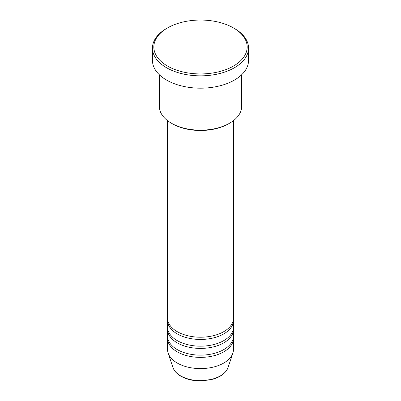 <?xml version="1.0" encoding="UTF-8"?>
<svg xmlns="http://www.w3.org/2000/svg" width="401" height="401" viewBox="0 0 401 401"><rect width="100%" height="100%" fill="white"/><g stroke="black" fill="none" stroke-linecap="round" stroke-linejoin="round"><path stroke-width="0.6" d="M167.558 120.651L167.558 318.193A32.942 19.017 0 0 0 177.207 331.642A32.942 19.017 0 0 0 213.106 335.762A32.942 19.017 0 0 0 233.442 318.193L233.442 120.651M167.618 319.311A32.942 19.017 0 0 0 167.558 320.434A32.942 19.017 0 0 0 177.207 333.883A32.942 19.017 0 0 0 213.106 338.003A32.942 19.017 0 0 0 233.442 320.434A32.942 19.017 0 0 0 233.382 319.311M167.558 320.434L167.558 327.156A32.942 19.017 0 0 0 177.207 340.604A32.942 19.017 0 0 0 213.106 344.73A32.942 19.017 0 0 0 233.442 327.156L233.442 320.434M167.618 328.279A32.942 19.017 0 0 0 167.558 329.401A32.942 19.017 0 0 0 177.207 342.845A32.942 19.017 0 0 0 213.106 346.97A32.942 19.017 0 0 0 233.442 329.401A32.942 19.017 0 0 0 233.382 328.279M167.558 329.401L167.558 336.123A32.942 19.017 0 0 0 177.207 349.572A32.942 19.017 0 0 0 213.106 353.692A32.942 19.017 0 0 0 233.442 336.123L233.442 329.401M167.618 337.246A32.942 19.017 0 0 0 167.558 338.364A32.942 19.017 0 0 0 177.207 351.812A32.942 19.017 0 0 0 213.106 355.938A32.942 19.017 0 0 0 233.442 338.364A32.942 19.017 0 0 0 233.382 337.246M229.618 123.197L228.645 123.759A39.804 22.982 180 0 1 172.355 123.759L171.382 123.197A41.178 23.774 0 0 0 229.618 123.197A41.178 23.774 0 0 0 241.678 106.385L241.678 74.726M167.503 66.045A46.666 26.942 0 0 0 233.497 66.045A46.666 26.942 0 0 0 233.497 27.94L234.47 28.501A48.04 27.734 180 0 1 248.54 48.115A48.04 27.734 180 0 1 218.886 73.734A48.04 27.734 180 0 1 166.53 67.724A48.04 27.734 180 0 1 152.46 48.115A48.04 27.734 180 0 1 166.53 28.501L167.503 27.94A46.666 26.942 0 0 0 167.503 66.045M152.46 48.115L152.46 60.441A48.04 27.734 0 0 0 166.53 80.05A48.04 27.734 0 0 0 218.886 86.065A48.04 27.734 0 0 0 248.54 60.441L248.54 48.115M167.558 338.364L167.558 349.572A32.942 19.017 0 0 0 168.154 353.176A32.942 19.017 0 0 0 177.207 363.02A32.942 19.017 0 0 0 210.154 367.757A32.942 19.017 0 0 0 232.846 353.176A32.942 19.017 0 0 0 233.442 349.572L233.442 338.364M234.47 28.501L233.497 27.94A46.666 26.942 0 0 0 167.503 27.94M159.322 74.726L159.322 106.385A41.178 23.774 0 0 0 171.382 123.197L172.355 123.759M180.656 375.887A28.065 16.2 0 0 0 208.726 379.922A28.065 16.2 0 0 0 228.054 367.501C225.989 372.895 220.966 376.805 212.986 379.226L200.45 380.95C192.906 380.885 186.395 379.316 180.906 376.243C176.821 373.877 174.164 370.96 172.946 367.501A28.065 16.2 0 0 0 180.656 375.887M228.054 367.501L232.846 353.176M172.946 367.501L168.154 353.176"/></g></svg>
